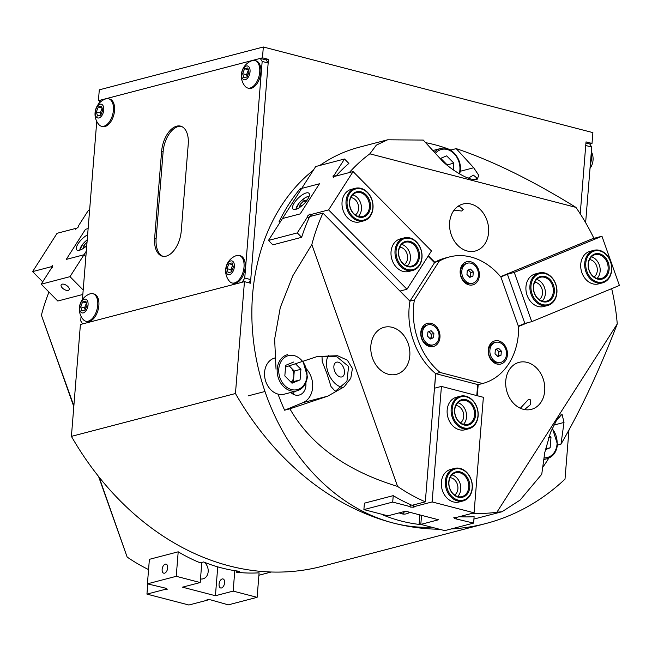 <?xml version="1.0" encoding="UTF-8"?>
<svg xmlns="http://www.w3.org/2000/svg" width="652" height="652" viewBox="0 0 652 652"><rect width="100%" height="100%" fill="white"/><g stroke="black" fill="none" stroke-linecap="round" stroke-linejoin="round"><path stroke-width="0.98" d="M86.577 303.604A4.67 2.616 -75.4 0 0 85.526 305.405A4.67 2.616 -75.4 0 0 85.167 309.92L84.548 307.874L80.652 306.864L82.617 301.933L85.819 301.094L87.05 305.185L85.086 310.116L81.891 310.955L80.652 306.864M85.73 321.192L86.871 321.485A14.205 7.963 -75.4 0 0 89.34 321.452A14.205 7.963 -75.4 0 0 98.607 307.638A14.205 7.963 -75.4 0 0 94.018 293.987L92.877 293.693A14.205 7.963 -75.4 0 0 90.408 293.726A14.205 7.963 -75.4 0 0 89.789 293.922A16.17 16.17 0 0 0 83.146 319.488A14.205 7.963 -75.4 0 0 85.73 321.192A14.205 7.963 -75.4 0 0 88.199 321.159A14.205 7.963 -75.4 0 0 97.727 305.242A14.205 7.963 -75.4 0 0 92.877 293.693M88.061 304.924A7.099 3.985 -75.4 0 0 84.401 299.162A7.099 3.985 -75.4 0 0 79.642 307.125A7.099 3.985 -75.4 0 0 83.301 312.887A7.099 3.985 -75.4 0 0 88.061 304.924M84.548 307.874L86.431 303.139M86.366 302.903L82.617 301.933M452.358 496.906A16.072 12.698 75.4 0 0 470.214 494.542A16.072 12.698 75.4 0 0 466.204 472.211A16.072 12.698 75.4 0 0 448.34 474.574A16.072 12.698 75.4 0 0 452.358 496.906M466.082 471.755A16.822 13.293 -104.6 0 1 472.276 488.592A16.822 13.293 -104.6 0 1 463.091 500.948A16.822 13.293 -104.6 0 1 451.591 497.598A16.822 13.293 -104.6 0 1 445.389 480.752A16.822 13.293 -104.6 0 1 454.583 468.397A16.822 13.293 -104.6 0 1 466.082 471.755M453.645 494.607A13.081 10.334 -104.6 0 1 450.377 476.433A13.081 10.334 -104.6 0 1 464.917 474.509A13.081 10.334 -104.6 0 1 468.185 492.684A13.081 10.334 -104.6 0 1 453.645 494.607M464.151 475.194A12.339 9.747 75.4 0 0 455.715 472.741A12.339 9.747 75.4 0 0 448.975 481.795A12.339 9.747 75.4 0 0 453.523 494.151A12.339 9.747 75.4 0 0 461.95 496.612A12.339 9.747 75.4 0 0 468.698 487.549A12.339 9.747 75.4 0 0 464.151 475.194M452.023 474.901A12.339 9.747 -104.6 0 1 456.172 477.28A12.339 9.747 -104.6 0 1 457.671 496.531M291.069 382.243A9.503 7.506 75.4 0 0 293.84 376.326L294.264 371.021L300.914 369.285L295.413 363.718M274.688 358.038A18.688 14.768 75.4 0 0 264.59 372.186A18.688 14.768 75.4 0 0 284.296 394.167L296.929 390.866A18.688 14.768 -104.6 0 1 277.23 368.885A18.688 14.768 -104.6 0 1 287.483 354.696M289.129 365.821L290.67 367.386A9.503 7.506 75.4 0 1 293.84 376.326L293.416 381.624L300.067 379.888L300.914 369.285M300.067 379.888L292.023 383.205L284.834 375.927L285.682 365.332L293.726 362.007M288.803 365.935A9.503 7.506 75.4 0 1 290.67 367.386L294.264 371.021M293.416 381.624L291.314 382.488M68.215 290.385A4.67 2.315 -147.4 0 0 69.088 289.798A4.67 2.315 -147.4 0 0 67.205 285.918A4.67 2.315 -147.4 0 0 62.087 284.182A4.67 2.315 -147.4 0 0 61.215 284.769A4.67 2.315 -147.4 0 0 63.097 288.649A4.67 2.315 -147.4 0 0 68.215 290.385M82.828 294.476L57.8 301.012L41.182 284.19L51.312 268.331L52.714 267.157L52.388 265.633L50.986 266.807L32.6 271.607L42.69 281.819M83.187 290.018L69.992 276.66L41.182 284.19M51.956 267.793L50.986 266.807M86.317 251.126L83.994 254.761L66.259 259.398L85.502 229.284L88.134 228.599L85.502 229.284L66.259 259.398L83.994 254.761L85.868 256.668L83.994 254.761L69.992 276.66M89.634 209.968L88.419 210.286L78.281 226.138L78.444 226.904L75.64 229.251L75.477 228.485L57.091 233.286L32.6 271.607M75.966 228.974L75.477 228.485M469.464 277.059A3.741 2.95 75.4 0 0 470.679 274.622L470.508 276.709L472.953 276.073L469.782 277.377L466.954 274.516L467.297 270.352L470.459 269.04L473.287 271.908L472.953 276.073M467.5 263.188L466.196 263.53A10.359 8.183 75.4 0 0 460.516 271.395A10.359 8.183 75.4 0 0 471.429 283.571L472.741 283.229A10.359 8.183 75.4 0 0 478.421 275.364A10.359 8.183 75.4 0 0 467.5 263.188A10.359 8.183 75.4 0 0 461.82 271.053A10.359 8.183 75.4 0 0 472.741 283.229M468.275 269.944L470.85 272.544L473.287 271.908M470.85 272.544L470.679 274.622A3.741 2.95 75.4 0 0 469.432 271.11A3.741 2.95 75.4 0 0 467.696 270.181M470.508 276.709L469.53 277.116M611.6 268.95A16.072 12.698 75.4 0 0 599.196 250.792A16.072 12.698 75.4 0 0 585.74 264.003A16.072 12.698 75.4 0 0 598.145 282.161A16.072 12.698 75.4 0 0 611.6 268.95M584.689 264.003A16.822 13.293 -104.6 0 1 593.972 250.319A16.822 13.293 -104.6 0 1 611.763 269.178A16.822 13.293 -104.6 0 1 602.481 282.87A16.822 13.293 -104.6 0 1 584.689 264.003M609.196 268.485A13.081 10.334 -104.6 0 1 598.243 279.243A13.081 10.334 -104.6 0 1 588.145 264.459A13.081 10.334 -104.6 0 1 599.098 253.709A13.081 10.334 -104.6 0 1 609.196 268.485M588.3 264.696A12.339 9.747 75.4 0 0 601.348 278.526A12.339 9.747 75.4 0 0 608.153 268.494A12.339 9.747 75.4 0 0 595.105 254.655A12.339 9.747 75.4 0 0 588.3 264.696M591.413 256.823A12.339 9.747 -104.6 0 1 600.174 270.572A12.339 9.747 -104.6 0 1 597.061 278.445M102.258 108.664A4.67 2.616 -75.4 0 0 101.215 110.465A4.67 2.616 -75.4 0 0 100.848 114.972A4.67 2.616 -75.4 0 0 100.848 114.98L100.229 112.926L96.341 111.916L98.297 106.985L101.5 106.154L102.739 110.245L100.775 115.176L97.572 116.007L96.341 111.916M101.419 126.243L102.56 126.545A14.205 7.963 -75.4 0 0 105.021 126.512A14.205 7.963 -75.4 0 0 114.287 112.69A14.205 7.963 -75.4 0 0 109.699 99.047L108.566 98.745A14.205 7.963 -75.4 0 0 106.097 98.778A14.205 7.963 -75.4 0 0 105.477 98.974A16.17 16.17 0 0 0 98.835 124.54A14.205 7.963 -75.4 0 0 101.419 126.243A14.205 7.963 -75.4 0 0 103.888 126.219A14.205 7.963 -75.4 0 0 113.415 110.294A14.205 7.963 -75.4 0 0 108.566 98.745M103.749 109.984A7.099 3.985 -75.4 0 0 100.09 104.222A7.099 3.985 -75.4 0 0 95.322 112.177A7.099 3.985 -75.4 0 0 98.982 117.939A7.099 3.985 -75.4 0 0 103.749 109.984M100.229 112.926L102.119 108.191M102.046 107.963L98.297 106.985M148.566 569.571A194.386 153.595 -104.6 0 1 127.14 557.061L99.12 477.134M257.124 597.33L259.097 572.831A194.386 153.595 -104.6 0 1 236.211 572.171L239.537 571.307A194.386 153.595 -104.6 0 1 203.587 561.959L200.262 562.831A194.386 153.595 -104.6 0 1 178.208 551.812L149.389 559.334L147.417 583.842L176.236 576.311L200.205 582.538L182.47 587.175L215.421 595.732L233.155 591.103L257.124 597.33L228.306 604.86L210.677 599.864L206.994 599.726L207.263 600.207L188.884 605.007L146.945 594.111L165.323 589.31L167.165 589.384L166.619 588.422L147.417 583.842M236.317 570.883L236.211 572.171M73.863 405.894L41.394 315.218L73.806 406.628M98.55 476.425L127.14 557.061M41.394 315.218A194.386 153.595 -104.6 0 1 48.965 292.072M430.076 338.69A3.741 2.95 75.4 0 0 431.282 336.261L431.119 338.339L433.556 337.703L430.393 339.016L427.565 336.147L427.899 331.982L431.062 330.678L433.89 333.539L433.556 337.703M428.111 324.826L426.799 325.169A10.359 8.183 75.4 0 0 421.119 333.025A10.359 8.183 75.4 0 0 432.04 345.201L433.344 344.859A10.359 8.183 75.4 0 0 439.024 337.002A10.359 8.183 75.4 0 0 428.111 324.826A10.359 8.183 75.4 0 0 422.431 332.683A10.359 8.183 75.4 0 0 433.344 344.859M428.886 331.575L431.453 334.174L433.89 333.539M431.453 334.174L431.282 336.261A3.741 2.95 75.4 0 0 430.043 332.74A3.741 2.95 75.4 0 0 428.307 331.811M431.119 338.339L430.133 338.747M556.759 292.438A16.072 12.698 75.4 0 0 545.121 273.571A16.072 12.698 75.4 0 0 530.989 285.747A16.072 12.698 75.4 0 0 542.627 304.614A16.072 12.698 75.4 0 0 556.759 292.438M529.946 285.706A16.822 13.293 -104.6 0 1 539.18 272.935A16.822 13.293 -104.6 0 1 556.914 292.715A16.822 13.293 -104.6 0 1 547.68 305.486A16.822 13.293 -104.6 0 1 529.946 285.706M554.363 291.819A13.081 10.334 -104.6 0 1 542.855 301.729A13.081 10.334 -104.6 0 1 533.385 286.367A13.081 10.334 -104.6 0 1 544.893 276.456A13.081 10.334 -104.6 0 1 554.363 291.819M533.548 286.644A12.339 9.747 75.4 0 0 546.547 301.142A12.339 9.747 75.4 0 0 553.32 291.778A12.339 9.747 75.4 0 0 540.312 277.271A12.339 9.747 75.4 0 0 533.548 286.644M536.612 279.439A12.339 9.747 -104.6 0 1 545.341 293.865A12.339 9.747 -104.6 0 1 542.268 301.069M166.211 256.138A22.429 12.575 -75.4 0 0 181.248 231.004L188.224 144.361A22.429 12.575 -75.4 0 0 180.563 126.129A22.429 12.575 -75.4 0 0 161.623 151.313L154.654 237.956A22.429 12.575 -75.4 0 0 162.315 256.187A22.429 12.575 -75.4 0 0 166.211 256.138M81.068 316.35L80.709 320.882L82.633 323.914L242.234 282.226L244.744 278.037L262.169 61.435L260.246 58.403L100.636 100.09L98.11 104.589M96.757 121.411L82.421 299.529M248.828 282.781L250.735 279.594L268.159 62.991L266.236 59.96L260.246 58.403M268.159 62.991L262.169 61.435M250.735 279.594L244.744 278.037M181.305 126.366A22.429 12.575 -75.4 0 0 163.122 151.696L156.146 238.339A22.429 12.575 -75.4 0 0 163.073 256.342M497.533 356.212A3.741 2.95 75.4 0 0 498.747 353.783L498.576 355.87L501.013 355.234L497.851 356.538L495.023 353.677L495.357 349.505L498.519 348.201L501.347 351.061L501.013 355.234M495.569 342.349L494.265 342.691A10.359 8.183 75.4 0 0 488.576 350.556A10.359 8.183 75.4 0 0 499.497 362.732L500.801 362.39A10.359 8.183 75.4 0 0 506.482 354.525A10.359 8.183 75.4 0 0 495.569 342.349A10.359 8.183 75.4 0 0 489.888 350.214A10.359 8.183 75.4 0 0 500.801 362.39M496.343 349.105L498.91 351.705L501.347 351.061M498.91 351.705L498.747 353.783A3.741 2.95 75.4 0 0 497.5 350.271A3.741 2.95 75.4 0 0 495.764 349.342M498.576 355.87L497.59 356.277M592.016 143.448L589.799 144.027L591.723 147.059L585.732 145.502L580.231 213.832L586.018 141.891L592.016 143.448L592.888 132.617L263.335 46.993L99.291 89.837L98.428 100.669L100.041 101.093M263.335 46.993L262.463 57.824L268.453 59.381L250.441 283.204L244.451 281.648L80.416 324.492L71.41 436.367A280.36 221.533 75.4 0 0 321.86 566.368L485.895 523.515A280.36 221.533 75.4 0 0 565.007 479.147L568.952 430.035M268.453 59.381L266.236 59.96M262.463 57.824L98.428 100.669M244.451 281.648L235.453 393.523L71.41 436.367M235.453 393.523A280.36 221.533 75.4 0 0 439.407 529.228M451.176 528.951A280.36 221.533 75.4 0 0 485.895 523.515M465.781 262.055A11.964 9.454 75.4 0 0 460.997 276.921A11.964 9.454 75.4 0 0 473.751 284.549A11.964 9.454 75.4 0 0 478.535 269.683A11.964 9.454 75.4 0 0 465.781 262.055M493.841 341.216A11.964 9.454 75.4 0 0 489.065 356.082A11.964 9.454 75.4 0 0 501.82 363.71A11.964 9.454 75.4 0 0 506.596 348.844A11.964 9.454 75.4 0 0 493.841 341.216M426.384 323.685A11.964 9.454 75.4 0 0 421.608 338.551A11.964 9.454 75.4 0 0 434.362 346.188A11.964 9.454 75.4 0 0 439.138 331.314A11.964 9.454 75.4 0 0 426.384 323.685M482.586 383.515A65.42 51.687 75.4 0 0 487.802 381.754A65.42 51.687 75.4 0 0 518.666 327.068L500.989 277.214A65.42 51.687 75.4 0 0 449.456 256.937A65.42 51.687 75.4 0 0 439.203 261.159L414.395 299.977A65.42 51.687 75.4 0 0 440.1 372.471L482.586 383.515L478.152 384.672L435.666 373.629L440.1 372.471M449.456 256.937L445.023 258.094A65.42 51.687 75.4 0 0 434.77 262.324L439.203 261.159M434.77 262.324L409.961 301.134L414.395 299.977M409.961 301.134A65.42 51.687 75.4 0 0 435.666 373.629M232.878 265.388A4.67 2.616 -75.4 0 0 231.835 267.19A4.67 2.616 -75.4 0 0 231.468 271.705L230.849 269.659L226.953 268.648L228.917 263.718L232.12 262.878L233.351 266.97L231.395 271.9L228.192 272.74L226.953 268.648M232.039 282.976L233.172 283.27A14.205 7.963 -75.4 0 0 235.641 283.237A14.205 7.963 -75.4 0 0 244.907 269.423A14.205 7.963 -75.4 0 0 240.319 255.771L239.178 255.478A14.205 7.963 -75.4 0 0 236.709 255.511A14.205 7.963 -75.4 0 0 236.089 255.706A16.17 16.17 0 0 0 229.447 281.273A14.205 7.963 -75.4 0 0 232.039 282.976A14.205 7.963 -75.4 0 0 234.5 282.944A14.205 7.963 -75.4 0 0 244.027 267.027A14.205 7.963 -75.4 0 0 239.178 255.478M234.37 266.709A7.099 3.985 -75.4 0 0 230.71 260.947A7.099 3.985 -75.4 0 0 225.942 268.909A7.099 3.985 -75.4 0 0 229.602 274.671A7.099 3.985 -75.4 0 0 234.37 266.709M230.849 269.659L232.731 264.924M232.666 264.688L228.917 263.718M87.637 234.777A11.214 4.059 -44.7 0 0 78.77 242.772A11.214 4.059 -44.7 0 0 76.773 249.903A11.214 4.059 -44.7 0 0 79.495 250.238A11.214 4.059 -44.7 0 0 86.757 245.714M375.976 500.149A4.67 2.616 -75.4 0 0 376.587 500.1A4.67 2.616 -75.4 0 0 377.231 499.823M454.648 495.055A9.348 7.384 75.4 0 0 457.9 488.821A9.348 7.384 75.4 0 0 450.108 477.663M460.459 422.855A9.348 7.384 75.4 0 0 463.711 416.62A9.348 7.384 75.4 0 0 455.911 405.462M460.393 396.196L456.408 397.239A16.822 13.293 75.4 0 0 447.19 413.441A16.822 13.293 75.4 0 0 459.35 429.758A16.822 13.293 75.4 0 0 464.909 429.79L468.894 428.747A16.822 13.293 -104.6 0 1 456.775 424.786A16.822 13.293 -104.6 0 1 451.257 408.103A16.822 13.293 -104.6 0 1 460.393 396.196A16.822 13.293 -104.6 0 1 472.521 400.157A16.822 13.293 -104.6 0 1 478.038 416.848A16.822 13.293 -104.6 0 1 468.894 428.747M454.583 468.397L450.597 469.44A16.822 13.293 75.4 0 0 441.388 485.642A16.822 13.293 75.4 0 0 453.539 501.958A16.822 13.293 75.4 0 0 459.098 501.991L463.091 500.948M454.477 517.582L454.403 518.519L453.849 517.558L455.691 517.631L474.077 512.822L483.368 397.304L441.428 386.408L434.558 388.201L435.723 373.645M477.671 384.541L476.783 395.593M454.403 518.519L473.596 523.1L444.778 530.622L420.817 524.395L438.551 519.766L405.593 511.201L387.858 515.83L363.889 509.603L364.411 503.173L393.229 495.642L392.708 502.081L410.067 506.588L410.23 504.518M363.889 509.603L392.708 502.081M413.906 504.811L413.751 506.726L432.129 501.926L441.428 386.408M410.532 504.656L410.067 506.588M410.336 507.069L414.028 507.207L413.751 506.726M421.542 515.349L420.817 524.395M474.077 512.822L432.129 501.926M459.228 516.702A194.386 153.595 75.4 0 0 474.118 516.661L473.596 523.1M456.335 517.46L456.245 518.584M248.559 70.449A4.67 2.616 -75.4 0 0 247.515 72.25A4.67 2.616 -75.4 0 0 247.157 76.757A4.67 2.616 -75.4 0 0 247.157 76.765L246.537 74.711L242.642 73.7L244.606 68.77L247.801 67.938L249.04 72.03L247.075 76.96L243.881 77.792L242.642 73.7M247.719 88.028L248.86 88.33A14.205 7.963 -75.4 0 0 251.33 88.297A14.205 7.963 -75.4 0 0 260.588 74.475A14.205 7.963 -75.4 0 0 256 60.832L254.867 60.53A14.205 7.963 -75.4 0 0 252.397 60.563A14.205 7.963 -75.4 0 0 251.778 60.758A16.17 16.17 0 0 0 245.136 86.325A14.205 7.963 -75.4 0 0 247.719 88.028A14.205 7.963 -75.4 0 0 250.189 88.004A14.205 7.963 -75.4 0 0 259.716 72.079A14.205 7.963 -75.4 0 0 254.867 60.53M250.05 71.761A7.099 3.985 -75.4 0 0 246.391 66.007A7.099 3.985 -75.4 0 0 241.631 73.961A7.099 3.985 -75.4 0 0 245.291 79.723A7.099 3.985 -75.4 0 0 250.05 71.761M246.537 74.711L248.42 69.976M248.347 69.74L244.606 68.77M306.187 192.951A11.214 4.059 -44.7 0 0 296 200.563A11.214 4.059 -44.7 0 0 292.968 209.047A11.214 4.059 -44.7 0 0 295.69 209.373A11.214 4.059 -44.7 0 0 305.886 201.761A11.214 4.059 -44.7 0 0 308.918 193.277A11.214 4.059 -44.7 0 0 306.187 192.951M278.021 394.101A194.386 153.595 75.4 0 0 284.622 410.206L289.904 408.828C310.605 444.941 346.497 470.801 397.573 486.416L311.835 244.582A194.386 153.595 75.4 0 1 322.96 213.114L309.659 216.594A194.386 153.595 75.4 0 0 301.64 237.32L272.821 244.85L268.461 240.433L301.697 188.42L319.431 183.791L301.697 188.42L315.698 166.529L344.509 158.998L334.378 174.858L335.641 176.138M300.189 213.897L319.431 183.791L300.189 213.897L282.455 218.534L300.189 213.897M591.723 147.059L585.635 222.699M585.928 143.024L589.799 144.027M539.18 272.935L535.186 273.979A16.822 13.293 75.4 0 0 527.109 295.34A16.822 13.293 75.4 0 0 543.695 306.53L547.68 305.486M593.972 250.319L589.987 251.362A16.822 13.293 75.4 0 0 581.91 272.723A16.822 13.293 75.4 0 0 598.487 283.913L602.481 282.87M500.777 276.961L507.403 274.223L524.852 323.441L518.332 326.13M507.403 274.223L514.273 272.43L531.73 321.648L619.4 285.462L601.951 236.236L592.644 238.673M531.73 321.648L524.852 323.441M514.273 272.43L601.951 236.236M594.037 276.978A9.348 7.384 75.4 0 0 596.947 266.929A9.348 7.384 75.4 0 0 589.498 259.586M539.237 299.594A9.348 7.384 75.4 0 0 542.154 289.545A9.348 7.384 75.4 0 0 534.697 282.202M403.596 238.925A16.072 12.698 75.4 0 0 397.182 258.901A16.072 12.698 75.4 0 0 414.322 269.154A16.072 12.698 75.4 0 0 420.744 249.178A16.072 12.698 75.4 0 0 403.596 238.925M414.126 269.977A16.822 13.293 -104.6 0 1 412.765 270.433A16.822 13.293 -104.6 0 1 395.903 258.388A16.822 13.293 -104.6 0 1 402.903 238.339A16.822 13.293 -104.6 0 1 404.264 237.882A16.822 13.293 -104.6 0 1 421.127 249.928A16.822 13.293 -104.6 0 1 414.126 269.977M404.599 241.737A13.081 10.334 -104.6 0 1 418.551 250.083A13.081 10.334 -104.6 0 1 413.319 266.342A13.081 10.334 -104.6 0 1 399.366 257.996A13.081 10.334 -104.6 0 1 404.599 241.737M412.626 265.755A12.339 9.747 75.4 0 0 417.769 251.053A12.339 9.747 75.4 0 0 405.397 242.218A12.339 9.747 75.4 0 0 404.403 242.552A12.339 9.747 75.4 0 0 399.268 257.255A12.339 9.747 75.4 0 0 411.632 266.089A12.339 9.747 75.4 0 0 412.626 265.755M401.697 244.386A12.339 9.747 -104.6 0 1 409.969 253.775A12.339 9.747 -104.6 0 1 407.353 266.016M285.641 241.501A4.67 2.315 -147.4 0 0 284.932 241.582A4.67 2.315 -147.4 0 0 284.386 241.827M355.34 214.956A9.348 7.384 75.4 0 0 355.479 199.928A9.348 7.384 75.4 0 0 350.8 197.564M404.33 264.541A9.348 7.384 75.4 0 0 404.468 249.512A9.348 7.384 75.4 0 0 399.782 247.149M404.264 237.882L400.271 238.925A16.822 13.293 75.4 0 0 393.506 244.044A16.822 13.293 75.4 0 0 393.621 263.441A16.822 13.293 75.4 0 0 408.78 271.476L412.765 270.433M355.275 188.298L351.289 189.341A16.822 13.293 75.4 0 0 344.517 194.459A16.822 13.293 75.4 0 0 344.631 213.864A16.822 13.293 75.4 0 0 359.79 221.892L363.783 220.849A16.822 13.293 -104.6 0 1 347.06 209.251A16.822 13.293 -104.6 0 1 353.237 189.064A16.822 13.293 -104.6 0 1 355.275 188.298A16.822 13.293 -104.6 0 1 371.999 199.895A16.822 13.293 -104.6 0 1 365.821 220.083A16.822 13.293 -104.6 0 1 363.783 220.849M428.071 256.228L434.509 262.74M410.01 301.061L400.1 291.028L406.978 289.235L328.6 209.903L310.213 214.704L310.05 213.938L307.247 216.285L307.41 217.051L297.271 232.903L268.461 240.433M335.992 176.048A194.386 153.595 75.4 0 1 348.877 163.416L344.509 158.998M333.946 177.018L332.976 176.024L333.302 177.556L334.704 176.382L353.091 171.582L431.469 250.914L406.978 289.235M332.976 176.024L334.378 174.858M328.6 209.903L353.091 171.582M311.583 216.089L310.213 214.704M301.64 237.32L297.271 232.903M308.812 218.469L307.41 217.051M308.999 218.061L307.247 216.285M299.521 207.54L300.116 204.5L303.995 200.563L307.214 200.001M301.607 206.008L300.116 204.5M305.56 202.153L303.995 200.563M457.565 424.126A16.072 12.698 75.4 0 0 475.618 423.018A16.072 12.698 75.4 0 0 472.61 400.589A16.072 12.698 75.4 0 0 454.558 401.697A16.072 12.698 75.4 0 0 457.565 424.126M458.967 421.934A13.081 10.334 -104.6 0 1 456.514 403.678A13.081 10.334 -104.6 0 1 471.209 402.773A13.081 10.334 -104.6 0 1 473.662 421.037A13.081 10.334 -104.6 0 1 458.967 421.934M470.418 403.441A12.339 9.747 75.4 0 0 461.526 400.54A12.339 9.747 75.4 0 0 454.827 409.269A12.339 9.747 75.4 0 0 458.869 421.502A12.339 9.747 75.4 0 0 467.761 424.411A12.339 9.747 75.4 0 0 474.469 415.683A12.339 9.747 75.4 0 0 470.418 403.441M457.834 402.7A12.339 9.747 -104.6 0 1 462.439 405.528A12.339 9.747 -104.6 0 1 463.482 424.33M440.165 158.55L446.661 155.869L453.849 163.147L453.311 169.927M440.719 158.322L447.199 164.883L453.849 163.147M445.446 163.774A9.503 7.506 75.4 0 0 443.604 161.248A9.503 7.506 75.4 0 0 440.923 159.381M336.571 362.17A7.848 4.784 -112.4 0 0 336.196 362.292A7.848 4.784 -112.4 0 0 334.647 371.07A7.848 4.784 -112.4 0 0 341.803 376.929A7.848 4.784 -112.4 0 0 342.186 376.807A7.848 4.784 -112.4 0 0 343.734 368.03A7.848 4.784 -112.4 0 0 336.571 362.17M457.68 206.562L460.133 206.904L463.238 209.577L461.673 211.012L454.053 210.172M335.258 391.322L331.02 386.571L327.011 373.8L322.218 361.583L321.998 356.424L336.921 356.831L348.608 366.465L346.921 381.338L335.258 391.322M328.355 355.593A18.688 11.386 -112.4 0 0 328.836 374.321A18.688 11.386 -112.4 0 0 341.966 387.215M468.332 178.126L473.425 175.16L476.669 177.817L475.495 179.748M520.361 408.25L528.462 399.407L530.622 399.888L530.329 404.753L524.501 409.57M560.712 414.99L559.4 417.639L558.104 417.867M290.768 392.471A12.152 9.601 75.4 0 0 295.209 395.014A12.152 9.601 75.4 0 0 299.219 395.039A12.152 9.601 75.4 0 0 305.821 382.887M527.126 362.382A24.295 19.201 75.4 0 0 519.098 362.341A24.295 19.201 75.4 0 0 505.797 385.748A24.295 19.201 75.4 0 0 523.352 409.317A24.295 19.201 75.4 0 0 531.38 409.358A24.295 19.201 75.4 0 0 544.681 385.96A24.295 19.201 75.4 0 0 527.126 362.382M392.211 327.328A24.295 19.201 75.4 0 0 384.183 327.288A24.295 19.201 75.4 0 0 370.882 350.686A24.295 19.201 75.4 0 0 388.437 374.264A24.295 19.201 75.4 0 0 396.465 374.305A24.295 19.201 75.4 0 0 409.766 350.898A24.295 19.201 75.4 0 0 392.211 327.328M470.997 204.068A24.295 19.201 75.4 0 0 462.969 204.019A24.295 19.201 75.4 0 0 449.668 227.426A24.295 19.201 75.4 0 0 467.223 250.996A24.295 19.201 75.4 0 0 475.251 251.036A24.295 19.201 75.4 0 0 488.552 227.638A24.295 19.201 75.4 0 0 470.997 204.068M473.711 167.76L478.812 175.437L477.011 179.569L471.583 179.17C464.069 177.76 447.117 166.773 440.76 159.202L423.262 140.066L387.598 139.805L376.334 145.135L369.839 153.823L575.928 207.377C532.171 180.302 492.268 160.718 456.213 148.623L473.711 167.76L460.255 171.28M399.236 512.863A14.955 11.817 75.4 0 0 401.591 513.768A14.955 11.817 75.4 0 0 406.53 513.792A14.955 11.817 75.4 0 0 409.725 512.276M313.294 170.278A194.386 153.595 75.4 0 0 257.85 366.318A194.386 153.595 75.4 0 0 393.254 523.01A194.386 153.595 75.4 0 0 431.673 527.215M450.907 150.367L450.939 150.001A194.386 153.595 75.4 0 0 434.542 144.671A194.386 153.595 75.4 0 0 425.642 142.666M450.939 150.001L456.213 148.623M500.549 276.684L593.842 238.176A194.386 153.595 75.4 0 0 575.928 207.377M557.427 445.088L560.989 444.151C580.704 410.149 599.457 370.075 617.257 323.938A194.386 153.595 75.4 0 0 611.674 288.649M542.7 467.419A194.386 153.595 75.4 0 0 548.788 458.128M472.521 513.23A194.386 153.595 75.4 0 0 496.906 512.227L502.048 511.722L520.092 500.076L541.747 474.265L544.762 452.553L550.532 432.431L556.759 419.855L562.057 414.24L564.004 422.447L560.989 444.151M384.012 514.836L383.14 515.064A194.386 153.595 75.4 0 0 401.013 520.989A194.386 153.595 75.4 0 0 419.089 524.404L420.85 523.939M293.074 394.167A12.152 9.601 75.4 0 0 294.256 391.567M402.431 513.947A14.955 11.817 75.4 0 0 404.68 511.437M387.598 139.805L359.228 147.213A194.386 153.595 75.4 0 0 319.806 165.453M300.931 189.626L300.099 188.787A194.386 153.595 75.4 0 0 279.105 221.631L280.751 221.199M369.839 153.823A194.386 153.595 75.4 0 0 349.293 172.568M434.802 262.3L428.356 255.78M477.288 395.723L478.185 384.664M617.257 323.938L496.906 512.227M518.47 326.513L527.737 322.691M393.229 495.642A194.386 153.595 75.4 0 0 412.023 505.308L425.324 501.828A194.386 153.595 75.4 0 1 397.573 486.416M311.835 244.582L292.862 275.714L280.27 307.605L274.639 339.138L276.032 369.203M300.099 188.787L301.746 188.355M322.96 213.114L409.961 301.175M435.642 373.612L425.324 501.828M285.552 367.027L317.394 356.489L337.54 355.715L347.345 360.181L352.422 368.47L350.776 378.331L344.109 386.864L327.728 396.163L289.904 408.828M419.089 524.404L419.855 514.909M284.622 410.206L303.001 402.618A20.562 16.243 75.4 0 0 306.823 369.374M164.548 573.181A4.67 2.616 -75.4 0 0 167.597 568.634A4.67 2.616 -75.4 0 0 166.089 564.143A4.67 2.616 -75.4 0 0 165.274 564.151A4.67 2.616 -75.4 0 0 162.226 568.699A4.67 2.616 -75.4 0 0 163.742 573.189A4.67 2.616 -75.4 0 0 164.548 573.181M222.202 578.943A4.67 2.616 104.6 0 1 223.008 578.935A4.67 2.616 104.6 0 1 224.524 583.426A4.67 2.616 104.6 0 1 221.476 587.974A4.67 2.616 104.6 0 1 220.661 587.982A4.67 2.616 104.6 0 1 219.153 583.491A4.67 2.616 104.6 0 1 222.202 578.943M204.28 562.244A9.348 7.384 -104.6 0 1 208.175 571.739A9.348 7.384 -104.6 0 1 203.049 578.837A9.348 7.384 -104.6 0 1 200.49 578.935M207.303 599.742L207.263 600.207M178.208 551.812L176.236 576.311M201.818 562.423L200.205 582.538M234.802 570.655L233.155 591.103M165.396 588.373L165.323 589.31M147.76 583.931L146.945 594.111M217.744 566.865L215.421 595.732M591.258 152.853A14.205 7.963 104.6 0 1 591.543 158.297A14.205 7.963 104.6 0 1 590.345 164.133M353.963 189.634A16.072 12.698 75.4 0 0 348.51 210.156A16.072 12.698 75.4 0 0 365.984 219.276A16.072 12.698 75.4 0 0 371.436 198.754A16.072 12.698 75.4 0 0 353.963 189.634M355.079 192.389A13.081 10.334 -104.6 0 1 369.301 199.814A13.081 10.334 -104.6 0 1 364.867 216.521A13.081 10.334 -104.6 0 1 350.646 209.096A13.081 10.334 -104.6 0 1 355.079 192.389M364.142 215.951A12.339 9.747 75.4 0 0 368.673 201.142A12.339 9.747 75.4 0 0 356.416 192.633A12.339 9.747 75.4 0 0 354.916 193.196A12.339 9.747 75.4 0 0 350.385 208.004A12.339 9.747 75.4 0 0 362.651 216.505A12.339 9.747 75.4 0 0 364.142 215.951M352.716 194.801A12.339 9.747 -104.6 0 1 360.98 204.19A12.339 9.747 -104.6 0 1 358.364 216.431M83.326 248.404L83.921 245.356L87.034 242.202M85.412 246.872L83.921 245.356M549.351 435.495L551.005 437.166L550.149 447.761L545.227 449.79M548.528 437.81L551.005 437.166M545.382 449L550.149 447.761M306.953 376.269A17.571 13.879 75.4 0 0 294.239 355.642A17.571 13.879 75.4 0 0 278.795 368.95A17.571 13.879 75.4 0 0 291.509 389.578A17.571 13.879 75.4 0 0 306.953 376.269M163.122 151.696L161.623 151.313M156.146 238.339L154.654 237.956M309.113 196.366A9.723 3.513 -44.7 0 0 307.94 196.521A9.723 3.513 -44.7 0 0 300.164 201.924A9.723 3.513 -44.7 0 0 296.049 209.268M434.411 152.258A18.688 14.768 -104.6 0 1 440.426 148.558C450.426 145.412 461.779 157.996 460.345 170.392L459.733 173.994M459.261 173.717A17.571 13.879 75.4 0 0 459.888 170.123A17.571 13.879 75.4 0 0 451.575 151.541A17.571 13.879 75.4 0 0 435.389 153.326M303.001 402.618L327.728 396.163M553.817 425.104L564.004 422.447M87.229 239.83A9.723 3.513 -44.7 0 0 79.854 250.132M544.029 457.826A17.571 13.879 75.4 0 0 557.044 444.142A17.571 13.879 75.4 0 0 552.138 428.657M543.784 459.587L547.02 458.739A18.688 14.768 -104.6 0 1 543.849 459.122M302.993 361.184L307.41 376.53C306.522 384.118 303.033 388.902 296.929 390.866M248.167 395.878L264.981 391.485M271.313 571.991L258.901 575.235M309.17 196.187L305.764 197.36L300.89 201.126L299.04 203.139L295.869 209.325M432.838 150.539L440.426 148.558M473.922 519.065L502.048 511.722M590.003 168.412A16.17 16.17 0 0 0 591.356 151.59M87.229 239.773L82.845 244.003L79.674 250.189M552.366 428.152L557.493 444.403C556.612 451.999 553.116 456.775 547.02 458.739"/></g></svg>
